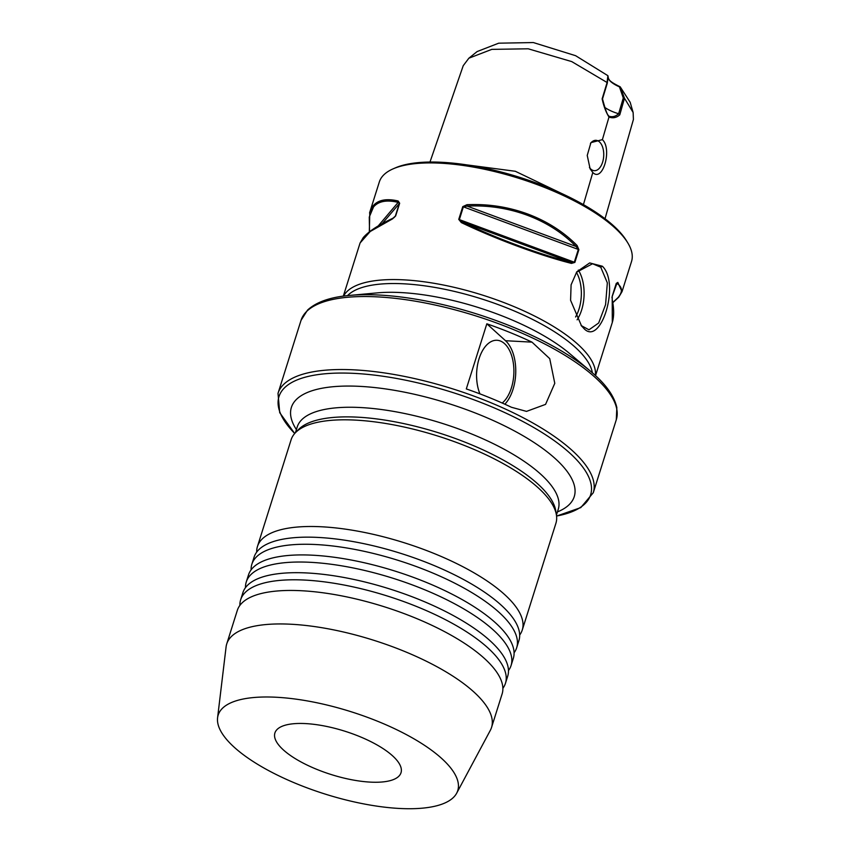 <?xml version="1.0" encoding="UTF-8"?>
<svg xmlns="http://www.w3.org/2000/svg" width="851" height="851" viewBox="0 0 851 851"><rect width="100%" height="100%" fill="white"/><g stroke="black" fill="none" stroke-linecap="round" stroke-linejoin="round"><path stroke-width="1.28" d="M519.674 635.037A138.83 47.709 -162.5 0 0 522.269 629.995A138.83 47.709 -162.5 0 0 461.976 566.255A138.83 47.709 -162.5 0 0 322.029 526.801A138.83 47.709 -162.5 0 0 257.449 546.502A138.83 47.709 -162.5 0 0 256.683 552.118M514.078 652.802A138.83 47.709 -162.5 0 0 516.674 647.76A138.83 47.709 -162.5 0 0 456.381 584.02A138.83 47.709 -162.5 0 0 316.434 544.566A138.83 47.709 -162.5 0 0 251.853 564.266A138.83 47.709 -162.5 0 0 251.088 569.883M508.472 670.567A138.83 47.709 -162.5 0 0 511.068 665.525A138.83 47.709 -162.5 0 0 450.775 601.785A138.83 47.709 -162.5 0 0 310.828 562.33A138.83 47.709 -162.5 0 0 246.247 582.031A138.83 47.709 -162.5 0 0 245.482 587.647M502.877 688.331A138.83 47.709 -162.5 0 0 505.462 683.289A138.83 47.709 -162.5 0 0 445.179 619.549A138.83 47.709 -162.5 0 0 305.232 580.095A138.83 47.709 -162.5 0 0 240.652 599.795A138.83 47.709 -162.5 0 0 239.886 605.412M583.063 327.518L581.584 326.05L570.585 300.286L571.095 284.83L576.787 271.82L589.69 262.927L602.402 266.246C620.709 283.915 600.189 348.995 583.063 327.518M581.116 325.518L588.977 329.805L598.668 322.997L605.582 304.605L607.337 282.851L600.742 267.193L592.541 263.757L576.457 272.267M251.853 564.266L254.087 557.16A138.83 47.709 17.5 0 1 263.119 546.278A138.83 47.709 17.5 0 1 318.678 537.46A138.83 47.709 17.5 0 1 517.759 626.559A138.83 47.709 17.5 0 1 518.908 640.654L516.674 647.76M246.247 582.031L248.492 574.925A138.83 47.709 17.5 0 1 257.513 564.043A138.83 47.709 17.5 0 1 313.072 555.224A138.83 47.709 17.5 0 1 512.164 644.324A138.83 47.709 17.5 0 1 513.313 658.419L511.068 665.525M240.652 599.795L242.886 592.69A138.83 47.709 17.5 0 1 251.917 581.797A138.83 47.709 17.5 0 1 307.477 572.989A138.83 47.709 17.5 0 1 506.558 662.089A138.83 47.709 17.5 0 1 507.707 676.183L505.462 683.289M217.579 717.818L226.079 646.973A138.83 47.709 17.5 0 1 226.728 643.952L237.291 610.454A138.83 47.709 17.5 0 1 246.311 599.561A138.83 47.709 17.5 0 1 301.871 590.754A138.83 47.709 17.5 0 1 500.962 679.853A138.83 47.709 17.5 0 1 502.111 693.948L491.548 727.445A138.83 47.709 17.5 0 1 490.346 730.296L456.668 793.206A125.608 43.167 17.5 0 1 399.332 808.45A125.608 43.167 17.5 0 1 276.022 774.431A125.608 43.167 17.5 0 1 217.579 717.818A125.608 43.167 17.5 0 1 276.596 697.267A125.608 43.167 17.5 0 1 406.448 734.658A125.608 43.167 17.5 0 1 456.668 793.206M502.228 403.034A33.051 18.594 93.1 0 0 511.398 387.918A33.051 18.594 93.1 0 0 507.558 347.112A33.051 18.594 93.1 0 0 483.911 348.41A33.051 18.594 93.1 0 0 479.092 358.654A33.051 18.594 93.1 0 0 479.932 393.875M370.259 782.112A66.112 22.722 17.5 0 1 303.616 763.326A66.112 22.722 17.5 0 1 274.905 732.977A66.112 22.722 17.5 0 1 305.658 723.595A66.112 22.722 17.5 0 1 372.302 742.38A66.112 22.722 17.5 0 1 401.012 772.74A66.112 22.722 17.5 0 1 370.259 782.112M347.538 295.627A130.235 44.763 17.5 0 1 404.044 283.819A130.235 44.763 17.5 0 1 592.37 372.823M343.581 296.095A132.224 45.443 17.5 0 1 404.044 279.862A132.224 45.443 17.5 0 1 534.109 315.795A132.224 45.443 17.5 0 1 595.338 375.472M590.892 371.547A163.626 56.23 17.5 0 0 379.525 295.063A163.626 56.23 17.5 0 0 349.484 295.435L377.365 292.872A130.235 44.763 17.5 0 1 401.278 292.584A130.235 44.763 17.5 0 1 569.51 353.452L590.892 371.547C602.072 380.94 613.667 393.364 616.837 407.576L616.294 419.745A165.275 56.804 -162.5 0 0 544.512 343.868A165.275 56.804 -162.5 0 0 377.908 296.903A165.275 56.804 -162.5 0 0 301.031 320.348L278.011 393.343A165.275 56.804 17.5 0 1 354.899 369.898A165.275 56.804 17.5 0 1 521.493 416.862A165.275 56.804 17.5 0 1 593.275 492.74L580.797 507.6L556.575 516.078M257.449 546.502L291.095 439.807A138.83 47.709 17.5 0 1 295.478 432.659L298.51 429.542A136.851 47.028 17.5 0 1 357.845 417.181A136.851 47.028 17.5 0 1 555.714 510.643L556.416 514.929A138.83 47.709 17.5 0 1 555.905 523.312L522.269 629.995M295.478 432.659A138.83 47.709 17.5 0 1 355.675 420.117A138.83 47.709 17.5 0 1 556.416 514.929M226.728 643.952A138.83 47.709 17.5 0 1 291.308 624.251A138.83 47.709 17.5 0 1 431.255 663.706A138.83 47.709 17.5 0 1 491.548 727.445M612.763 302.541L618.06 297.542C622.9 291.744 622.507 287.032 616.879 283.415L612.241 296.35M595.53 375.653L612.294 322.486L612.209 296.244L616.23 283.489L617.826 282.404L622.017 291.67L631.527 261.491A132.224 45.443 -162.5 0 0 627.783 242.875A132.224 45.443 -162.5 0 0 440.829 163.211A132.224 45.443 -162.5 0 0 393.066 168.87A132.224 45.443 -162.5 0 0 379.323 181.976L369.813 212.133L373.27 205.676C378.291 199.868 386.588 198.304 398.151 200.996L399.662 203.229L395.641 215.984L392.524 218.877L370.217 231.504L360.079 242.982L343.325 296.127M617.826 282.404A1.319 1.255 122.2 0 1 616.879 283.415L616.23 283.489M527.163 215.197C507.962 208.144 487.931 205.112 467.071 206.08L463.391 206.793L459.37 219.547L462.082 221.909C495.814 238.216 540.151 254.651 571.117 262.31L574.319 262.151L578.34 249.396L576.106 246.482C562.617 232.791 546.31 222.356 527.163 215.197M466.965 204.697C488.017 203.772 508.249 206.867 527.641 213.984C546.98 221.217 563.468 231.727 577.106 245.513L578.882 249.662L574.872 262.416L571.468 263.395C540.215 255.566 495.431 238.961 461.327 222.579L458.753 219.377L462.774 206.623L466.965 204.697L467.071 206.08L576.106 246.482A1.319 0.574 135.7 0 0 577.106 245.513M360.09 242.982L363.26 237.578C368.6 231.429 378.493 224.983 392.917 218.25A1.319 0.872 64.9 0 1 393.183 218.196L395.353 216.101L399.374 203.346L398.172 202.368C386.737 199.655 378.525 201.176 373.557 206.921L369.26 217.069L369.547 231.738M369.557 212.995L369.813 212.133M393.066 168.87L395.311 167.892A130.235 44.763 17.5 0 1 442.36 162.318A130.235 44.763 17.5 0 1 626.506 240.78L627.783 242.875M589.435 167.445A15.201 8.553 93.1 0 0 590.871 169.126A15.201 8.553 93.1 0 0 594.349 170.689A15.201 8.553 93.1 0 0 603.338 159.19A15.201 8.553 93.1 0 0 599.455 141.894A15.201 8.553 93.1 0 0 595.987 140.319A15.201 8.553 93.1 0 0 590.434 143.415M602.391 139.638L602.391 139.638C612.497 149.095 602.646 182.784 592.807 172.476L590.137 168.902L587.233 155.435L590.924 142.649L602.391 139.638L608.986 117.044C605.976 112.226 603.689 106.162 602.136 98.854L607.103 82.515L571.744 61.602L528.194 48.794L491.814 49.369L468.858 58.208L463.231 65.687L429.989 162.03M511.472 407.278L526.514 411.384L545.565 404.385L554.778 383.312L549.725 358.643L532.003 342.145A165.275 56.804 -162.5 0 0 486.836 323.805L466.305 388.928A165.275 56.804 17.5 0 1 511.472 407.278M497.516 171.083L520.589 177.636M605.018 218.728L633.421 119.459L633.133 112.492L624.474 98.248L619.783 114.842C616.475 117.746 612.88 118.48 608.986 117.044A1.319 0.989 132.2 0 0 608.922 116.215C612.401 117.321 615.645 116.491 618.645 113.736A19.828 6.819 17.5 0 1 604.955 107.513M468.858 58.208L477.156 51.549L498.718 43.178L533.332 42.55L575.616 55.698L607.88 75.675L607.05 82.473M624.506 98.28L620.209 86.845L630.165 102.28L633.133 112.492M612.209 296.244L611.965 297.765M392.524 218.877A1.319 0.872 64.9 0 1 392.917 218.25L395.353 216.101L394.141 217.537M607.306 83.143L602.508 98.929C604.827 107.63 606.582 112.917 607.774 114.768L608.922 116.215M618.645 113.736L623.272 98.003L619.454 86.866A19.828 6.819 17.5 0 1 608.103 76.579L607.327 82.994M398.151 200.996A1.319 1.096 103.6 0 0 398.172 202.368L378.227 225.941M571.468 263.395A1.319 0.798 104.2 0 0 571.117 262.31L462.082 221.909L461.327 222.579M616.454 283.245L612.241 296.414L612.241 299.786A1.319 1.032 168.4 0 1 612.188 300.286M608.103 76.579L607.88 75.675L608.103 76.579M607.146 83.398L607.103 82.515M620.209 86.845L619.454 86.866L620.209 86.845M624.474 98.248L623.272 98.003M619.783 114.842L618.783 113.789M504.845 404.214A36.359 20.456 93.1 0 0 515.759 371.589A36.359 20.456 93.1 0 0 505.515 340.719L486.836 323.805M602.402 266.246L600.742 267.193M556.565 516.036A163.371 56.145 -162.5 0 0 553.437 440.084A163.371 56.145 -162.5 0 0 354.984 373.419A163.371 56.145 -162.5 0 0 294.723 433.478M296.393 429.595A148.297 50.964 17.5 0 1 360.367 386.386A148.297 50.964 17.5 0 1 531.843 441.095A148.297 50.964 17.5 0 1 557.426 511.898M295.403 432.744L297.222 426.968A136.851 47.028 17.5 0 1 360.877 407.555A136.851 47.028 17.5 0 1 498.824 446.435A136.851 47.028 17.5 0 1 558.256 509.27L558.33 509.079M575.574 316.976A31.083 17.488 93.1 0 0 576.414 272.32M578.34 270.086A33.072 18.605 -86.9 0 1 577.095 319.838M466.731 164.871L515.312 171.274L561.426 193.379M592.807 172.476L583.424 204.623M608.539 78.994A20.36 6.999 -162.5 0 0 619.964 86.749M458.753 219.377L574.872 262.416M578.882 249.662L462.774 206.623M616.879 283.415L616.018 284.436M399.662 203.229L382.152 223.696M532.003 342.145L505.515 340.719M556.437 515.046L558.256 509.27M612.784 302.722L618.773 297.137L622.017 291.67M369.802 212.165L369.313 231.929M593.275 492.74L616.294 419.745M612.241 299.786C614.114 308.828 614.135 316.402 612.294 322.476M608.114 76.558L608.412 78.452C609.486 79.654 608.369 81.068 620.113 86.77M349.484 295.435C334.943 296.712 318.306 300.243 307.573 310.062L301.031 320.348M278.011 393.343L279.713 412.671L294.701 433.51"/></g></svg>
